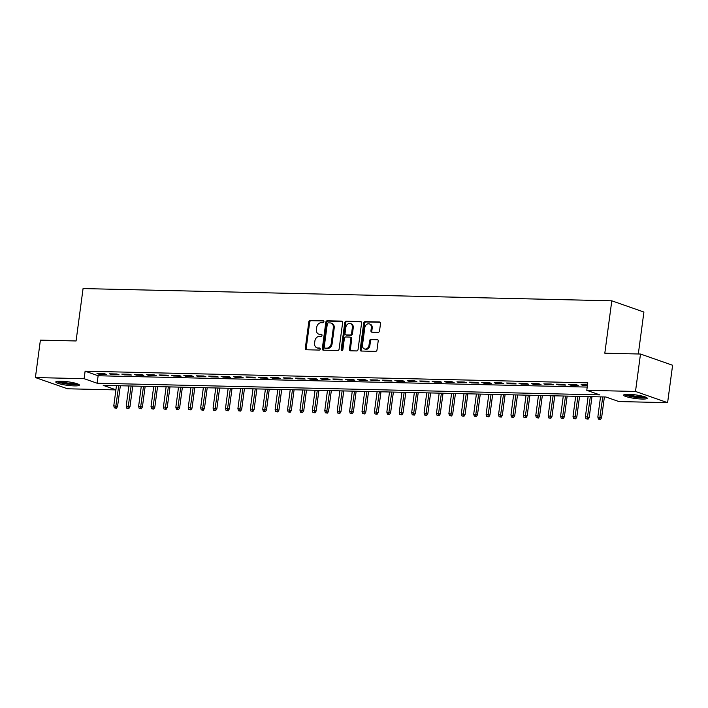 <?xml version="1.0" encoding="UTF-8"?>
<svg xmlns="http://www.w3.org/2000/svg" width="708" height="708" viewBox="0 0 708 708"><rect width="100%" height="100%" fill="white"/><g stroke="black" fill="none" stroke-linecap="round" stroke-linejoin="round"><path stroke-width="1.06" d="M323.901 321.733A1.053 0.841 -70.7 0 0 323.193 320.689L310.246 320.388A1.496 1.195 -70.7 0 0 308.83 321.83L305.298 348.274A1.496 1.195 -70.7 0 0 306.325 349.77L319.273 350.071A1.053 0.841 -70.7 0 0 319.547 348.009L317.865 347.973A4.797 3.832 -70.7 0 1 316.91 347.805A4.797 3.832 -70.7 0 1 314.6 343.185L314.892 340.982A4.797 3.832 -70.7 0 1 319.414 336.371L321.096 336.406A1.053 0.841 -70.7 0 0 321.37 334.353L319.689 334.309A4.797 3.832 -70.7 0 1 318.733 334.141A4.797 3.832 -70.7 0 1 316.423 329.521L316.715 327.317A4.797 3.832 -70.7 0 1 321.237 322.706L322.919 322.742A1.053 0.841 -70.7 0 0 323.901 321.733M642.183 399.055A11.912 1.797 7.6 0 1 629.855 397.569A11.912 1.797 7.6 0 1 623.606 395.117A11.912 1.797 7.6 0 1 628.651 394.329A11.912 1.797 7.6 0 1 640.979 395.816A11.912 1.797 7.6 0 1 647.227 398.268A11.912 1.797 7.6 0 1 642.183 399.055M74.358 385.904A11.912 1.797 7.6 0 1 62.03 384.417A11.912 1.797 7.6 0 1 55.782 381.966A11.912 1.797 7.6 0 1 60.817 381.178A11.912 1.797 7.6 0 1 73.154 382.674A11.912 1.797 7.6 0 1 79.402 385.117A11.912 1.797 7.6 0 1 74.358 385.904M378.125 332.344A1.496 1.195 -70.7 0 0 379.541 330.91L380.523 323.485A1.496 1.195 -70.7 0 0 379.506 321.99L365.133 321.653A1.496 1.195 -70.7 0 0 363.717 323.096L360.186 349.54A1.496 1.195 -70.7 0 0 361.204 351.044L375.585 351.372A1.496 1.195 -70.7 0 0 377.001 349.929L378.196 340.973A1.496 1.195 -70.7 0 0 377.169 339.477L371.019 339.327A1.496 1.195 -70.7 0 0 369.603 340.769L369.01 345.212A4.009 3.204 -70.7 0 1 364.425 348.929A4.009 3.204 -70.7 0 1 362.496 345.061L364.815 327.654A4.009 3.204 -70.7 0 1 369.399 323.945A4.009 3.204 -70.7 0 1 371.337 327.804L370.948 330.707A1.496 1.195 -70.7 0 0 371.974 332.202L378.125 332.344M115.908 389.904L67.508 388.781L35.4 377.559L40.391 340.132L76.075 340.964L83.066 288.572L611.8 300.811L604.809 353.204L640.492 354.035L635.501 391.453L667.609 402.675L618.889 401.551L605.871 397.002L103.209 385.356L115.917 389.798M35.4 377.559L84.119 378.683L97.129 383.232L599.8 394.878L586.782 390.329L635.501 391.453M586.782 390.329L587.782 382.842L85.11 371.196L84.119 378.683M342.637 322.609A1.496 1.195 -70.7 0 0 341.619 321.113L327.238 320.777A1.496 1.195 -70.7 0 0 325.83 322.22L322.299 348.663A1.496 1.195 -70.7 0 0 323.317 350.168L337.698 350.495A1.496 1.195 -70.7 0 0 339.105 349.053L342.637 322.609M346.185 321.22L360.558 321.547A1.496 1.195 -70.7 0 1 361.584 323.052L358.053 349.495A1.496 1.195 -70.7 0 1 356.637 350.938L350.487 350.796A1.496 1.195 -70.7 0 1 349.469 349.292L350.894 338.566A1.496 1.195 -70.7 0 0 349.876 337.07L345.796 336.981A1.496 1.195 -70.7 0 0 344.38 338.415L342.884 349.584A1.053 0.841 -70.7 0 1 341.185 349.548L344.769 322.662A1.496 1.195 -70.7 0 1 346.185 321.22L361.239 321.848M104.439 373.7L96.987 373.532L99.164 374.284L106.607 374.461L104.439 373.7M116.847 373.992L109.404 373.815L111.572 374.576L119.015 374.744L116.847 373.992M129.263 374.275L121.811 374.107L123.98 374.859L131.431 375.036L129.263 374.275M141.671 374.567L134.228 374.39L136.396 375.151L143.839 375.32L141.671 374.567M154.087 374.851L146.636 374.682L148.804 375.435L156.256 375.612L154.087 374.851M166.495 375.143L159.052 374.966L161.22 375.727L168.663 375.895L166.495 375.143M178.903 375.426L171.46 375.258L173.628 376.01L181.08 376.187L178.903 375.426M191.319 375.709L183.868 375.541L186.045 376.302L193.488 376.47L191.319 375.709M203.727 376.001L196.284 375.824L198.452 376.585L205.895 376.762L203.727 376.001M216.144 376.284L208.692 376.116L210.86 376.877L218.312 377.045L216.144 376.284M228.551 376.576L221.108 376.399L223.277 377.16L230.719 377.337L228.551 376.576M240.968 376.86L233.516 376.691L235.684 377.452L243.136 377.621L240.968 376.86M253.376 377.152L245.933 376.975L248.101 377.736L255.544 377.913L253.376 377.152M265.792 377.435L258.34 377.267L260.509 378.028L267.96 378.196L265.792 377.435M278.2 377.727L270.748 377.55L272.925 378.311L280.368 378.488L278.2 377.727M290.607 378.01L283.165 377.842L285.333 378.603L292.785 378.771L290.607 378.01M303.024 378.302L295.572 378.125L297.741 378.886L305.192 379.054L303.024 378.302M315.432 378.585L307.989 378.417L310.157 379.169L317.6 379.346L315.432 378.585M327.848 378.877L320.397 378.7L322.565 379.461L330.017 379.63L327.848 378.877M340.256 379.161L332.813 378.992L334.981 379.745L342.424 379.922L340.256 379.161M352.673 379.453L345.221 379.276L347.389 380.037L354.841 380.205L352.673 379.453M365.08 379.736L357.637 379.568L359.806 380.32L367.248 380.497L365.08 379.736M377.488 380.028L370.045 379.851L372.213 380.612L379.665 380.78L377.488 380.028M389.904 380.311L382.453 380.143L384.63 380.895L392.073 381.072L389.904 380.311M402.312 380.603L394.869 380.426L397.038 381.187L404.48 381.355L402.312 380.603M414.729 380.886L407.277 380.718L409.445 381.47L416.897 381.647L414.729 380.886M427.136 381.178L419.694 381.001L421.862 381.762L429.305 381.931L427.136 381.178M439.553 381.462L432.101 381.293L434.269 382.046L441.721 382.223L439.553 381.462M451.961 381.754L444.518 381.577L446.686 382.338L454.129 382.506L451.961 381.754M464.368 382.037L456.925 381.86L459.094 382.621L466.545 382.798L464.368 382.037M476.785 382.32L469.333 382.152L471.51 382.913L478.953 383.081L476.785 382.32M489.193 382.612L481.75 382.435L483.918 383.196L491.361 383.373L489.193 382.612M501.609 382.895L494.157 382.727L496.326 383.488L503.777 383.656L501.609 382.895M514.017 383.187L506.574 383.01L508.742 383.771L516.185 383.948L514.017 383.187M526.433 383.471L518.982 383.302L521.15 384.063L528.602 384.232L526.433 383.471M538.841 383.763L531.398 383.586L533.567 384.347L541.009 384.524L538.841 383.763M551.258 384.046L543.806 383.878L545.974 384.639L553.426 384.807L551.258 384.046M563.665 384.338L556.214 384.161L558.391 384.922L565.834 385.099L563.665 384.338M576.073 384.621L568.63 384.453L570.798 385.205L578.25 385.382L576.073 384.621M85.11 371.196L98.129 375.753L587.215 387.081M587.507 384.886L581.038 384.736L583.206 385.497L587.41 385.594M638.315 353.982L643.908 312.042L611.8 300.811M640.492 354.035L672.6 365.257L667.609 402.675M98.129 375.753L97.129 383.232M99.164 374.284L99.253 373.585M111.572 374.576L111.669 373.868M123.98 374.859L124.077 374.16M136.396 375.151L136.485 374.444M148.804 375.435L148.901 374.727M161.22 375.727L161.309 375.019M173.628 376.01L173.726 375.302M186.045 376.302L186.133 375.594M198.452 376.585L198.55 375.877M210.86 376.877L210.957 376.169M223.277 377.16L223.374 376.452M235.684 377.452L235.782 376.745M248.101 377.736L248.189 377.028M260.509 378.028L260.606 377.32M272.925 378.311L273.014 377.603M285.333 378.603L285.43 377.895M297.741 378.886L297.838 378.178M310.157 379.169L310.254 378.47M322.565 379.461L322.662 378.753M334.981 379.745L335.07 379.046M347.389 380.037L347.486 379.329M359.806 380.32L359.894 379.621M372.213 380.612L372.311 379.904M384.63 380.895L384.718 380.196M397.038 381.187L397.135 380.479M409.445 381.47L409.543 380.771M421.862 381.762L421.95 381.054M434.269 382.046L434.367 381.338M446.686 382.338L446.775 381.63M459.094 382.621L459.191 381.913M471.51 382.913L471.599 382.205M483.918 383.196L484.015 382.488M496.326 383.488L496.423 382.78M508.742 383.771L508.84 383.063M521.15 384.063L521.247 383.355M533.567 384.347L533.655 383.639M545.974 384.639L546.072 383.931M558.391 384.922L558.479 384.214M570.798 385.205L570.896 384.506M583.206 385.497L583.303 384.789M318.733 334.141L319.6 334.441A4.797 3.832 -70.7 0 0 320.556 334.61L319.689 334.309M321.919 334.645L320.556 334.61M316.91 347.805L317.777 348.106A4.797 3.832 -70.7 0 0 318.733 348.274L317.865 347.973M320.096 348.309L318.733 348.274M323.742 320.981L311.113 320.689A1.496 1.195 -70.7 0 0 309.697 322.131L306.175 348.575A1.496 1.195 -70.7 0 0 306.511 349.779M342.3 321.414L328.105 321.078A1.496 1.195 -70.7 0 0 326.698 322.521L323.167 348.973A1.496 1.195 -70.7 0 0 323.503 350.168M328.308 322.866A1.053 0.841 -70.7 0 0 327.317 323.875L324.22 347.088A1.053 0.841 -70.7 0 0 324.937 348.141L326.698 348.177A4.797 3.832 -70.7 0 0 331.229 343.566L333.344 327.698A4.797 3.832 -70.7 0 0 331.025 323.078A4.797 3.832 -70.7 0 0 330.07 322.91L328.308 322.866M325.406 348.301A1.053 0.841 -70.7 0 0 325.804 348.442L324.937 348.141M331.025 323.078L331.893 323.379A4.797 3.832 -70.7 0 1 334.211 327.999L332.096 343.867A4.797 3.832 -70.7 0 1 327.565 348.478L325.804 348.442M350.177 337.123L351.044 337.433A1.496 1.195 -70.7 0 1 351.761 338.875L350.336 349.602A1.496 1.195 -70.7 0 0 350.672 350.796M347.053 321.521A1.496 1.195 -70.7 0 0 345.637 322.963L342.053 349.849A1.053 0.841 -70.7 0 0 342.176 350.549M352.38 327.441A4.009 3.204 -70.7 0 0 350.442 323.583A4.009 3.204 -70.7 0 0 345.867 327.291L345.044 333.424A1.496 1.195 -70.7 0 0 346.07 334.919L350.15 335.017A1.496 1.195 -70.7 0 0 351.566 333.574L352.38 327.441L353.248 327.742A4.009 3.204 -70.7 0 0 351.31 323.883L350.442 323.583M346.371 335.026A1.496 1.195 -70.7 0 0 346.938 335.22L346.07 334.919M353.248 327.742L352.434 333.875A1.496 1.195 -70.7 0 1 351.018 335.318L346.938 335.22M369.399 323.945L370.266 324.246A4.009 3.204 -70.7 0 1 372.204 328.105L371.815 331.008A1.496 1.195 -70.7 0 0 372.16 332.211M364.425 348.929L365.301 349.23A4.009 3.204 -70.7 0 0 369.877 345.522L369.01 345.212M377.851 339.769L371.886 339.636A1.496 1.195 -70.7 0 0 370.47 341.079L369.877 345.522M380.187 322.29L366.001 321.963A1.496 1.195 -70.7 0 0 364.585 323.397L361.053 349.849A1.496 1.195 -70.7 0 0 361.399 351.044M114.369 407.888L116.475 408.215L114.369 407.888L113.784 405.808L117.581 406.41L120.333 385.754M115.608 407.914L118.705 385.718M113.784 405.808L116.466 385.665M117.581 406.41L116.475 408.215M77.783 383.957A10.31 1.558 7.6 0 1 73.605 384.391A10.31 1.558 7.6 0 1 57.649 381.267M59.445 381.169A9.549 1.443 -172.4 0 0 73.269 383.488A9.549 1.443 -172.4 0 0 76.066 383.391M56.587 381.444A11.841 1.788 -172.4 0 0 74.473 384.692A11.841 1.788 -172.4 0 0 78.756 384.409M645.607 397.108A10.31 1.558 7.6 0 1 631.253 396.347A10.31 1.558 7.6 0 1 625.474 394.418M627.27 394.321A9.549 1.443 -172.4 0 0 631.669 395.542A9.549 1.443 -172.4 0 0 643.899 396.533M624.421 394.595A11.841 1.788 -172.4 0 0 630.607 396.48A11.841 1.788 -172.4 0 0 646.581 397.551M126.776 408.171L128.883 408.507L126.776 408.171L126.192 406.1L129.989 406.693L132.741 386.046M128.015 408.206L131.113 386.002M126.192 406.1L128.883 385.957M129.989 406.693L128.883 408.507M139.193 408.463L141.299 408.79L139.193 408.463L138.609 406.383L142.405 406.985L145.158 386.329M140.432 408.489L143.529 386.294M138.609 406.383L141.29 386.241M142.405 406.985L141.299 408.79M151.601 408.746L153.707 409.082L151.601 408.746L151.016 406.666L154.813 407.268L157.565 386.621M152.839 408.781L155.937 386.577M151.016 406.666L153.707 386.524M154.813 407.268L153.707 409.082M164.008 409.038L166.123 409.366L164.008 409.038L163.424 406.958L167.221 407.56L169.982 386.904M165.256 409.065L168.354 386.869M163.424 406.958L166.114 386.816M167.221 407.56L166.123 409.366M176.425 409.321L178.531 409.658L176.425 409.321L175.841 407.242L179.637 407.843L182.39 387.196M177.664 409.357L180.761 387.152M175.841 407.242L178.531 387.099M179.637 407.843L178.531 409.658M188.832 409.613L190.948 409.941L188.832 409.613L188.248 407.534L192.045 408.127L194.806 387.48M190.08 409.64L193.169 387.444M188.248 407.534L190.939 387.391M192.045 408.127L190.948 409.941M201.249 409.897L203.355 410.233L201.249 409.897L200.665 407.817L204.462 408.419L207.214 387.772M202.488 409.932L205.586 387.727M200.665 407.817L203.346 387.674M204.462 408.419L203.355 410.233M213.657 410.189L215.763 410.516L213.657 410.189L213.073 408.109L216.869 408.702L219.622 388.055M214.896 410.215L217.993 388.019M213.073 408.109L215.763 387.966M216.869 408.702L215.763 410.516M226.073 410.472L228.18 410.808L226.073 410.472L225.489 408.392L229.286 408.994L232.038 388.338M227.312 410.498L230.41 388.303M225.489 408.392L228.171 388.25M229.286 408.994L228.18 410.808M238.481 410.764L240.587 411.091L238.481 410.764L237.897 408.684L241.694 409.277L244.446 388.63M239.72 410.79L242.817 388.595M237.897 408.684L240.587 388.542M241.694 409.277L240.587 411.091M250.889 411.047L253.004 411.383L250.889 411.047L250.305 408.967L254.101 409.569L256.862 388.913M252.136 411.074L255.234 388.878M250.305 408.967L252.995 388.825M254.101 409.569L253.004 411.383M263.305 411.339L265.411 411.667L263.305 411.339L262.721 409.259L266.518 409.852L269.27 389.205M264.544 411.366L267.642 389.17M262.721 409.259L265.411 389.117M266.518 409.852L265.411 411.667M275.713 411.622L277.828 411.959L275.713 411.622L275.129 409.543L278.925 410.144L281.687 389.489M276.961 411.649L280.049 389.453M275.129 409.543L277.819 389.4M278.925 410.144L277.828 411.959M288.129 411.914L290.236 412.242L288.129 411.914L287.545 409.835L291.342 410.428L294.094 389.781M289.368 411.941L292.466 389.745M287.545 409.835L290.227 389.692M291.342 410.428L290.236 412.242M300.537 412.198L302.643 412.534L300.537 412.198L299.953 410.118L303.75 410.72L306.502 390.064M301.776 412.224L304.874 390.028M299.953 410.118L302.643 389.975M303.75 410.72L302.643 412.534M312.954 412.49L315.06 412.817L312.954 412.49L312.37 410.41L316.166 411.003L318.919 390.356M314.193 412.516L317.29 390.32M312.37 410.41L315.051 390.267M316.166 411.003L315.06 412.817M325.361 412.773L327.468 413.109L325.361 412.773L324.777 410.693L328.574 411.295L331.326 390.639M326.6 412.799L329.698 390.604M324.777 410.693L327.468 390.55M328.574 411.295L327.468 413.109M337.769 413.065L339.884 413.392L337.769 413.065L337.194 410.985L340.982 411.578L343.743 390.931M339.017 413.091L342.114 390.887M337.194 410.985L339.875 390.843M340.982 411.578L339.884 413.392M350.186 413.348L352.292 413.684L350.186 413.348L349.602 411.268L353.398 411.87L356.151 391.214M351.425 413.375L354.522 391.179M349.602 411.268L352.292 391.126M353.398 411.87L352.292 413.684M362.593 413.631L364.709 413.968L362.593 413.631L362.009 411.56L365.806 412.153L368.567 391.506M363.841 413.667L366.939 391.462M362.009 411.56L364.7 391.418M365.806 412.153L364.709 413.968M375.01 413.923L377.116 414.251L375.01 413.923L374.426 411.844L378.222 412.445L380.975 391.789M376.249 413.95L379.346 391.754M374.426 411.844L377.116 391.701M378.222 412.445L377.116 414.251M387.418 414.207L389.533 414.543L387.418 414.207L386.834 412.136L390.63 412.729L393.391 392.082M388.657 414.242L391.754 392.037M386.834 412.136L389.524 391.993M390.63 412.729L389.533 414.543M399.834 414.499L401.94 414.826L399.834 414.499L399.25 412.419L403.047 413.021L405.799 392.365M401.073 414.525L404.171 392.329M399.25 412.419L401.932 392.276M403.047 413.021L401.94 414.826M412.242 414.782L414.348 415.118L412.242 414.782L411.658 412.711L415.454 413.304L418.207 392.657M413.481 414.817L416.578 392.613M411.658 412.711L414.348 392.568M415.454 413.304L414.348 415.118M424.658 415.074L426.765 415.401L424.658 415.074L424.074 412.994L427.862 413.596L430.623 392.94M425.897 415.1L428.995 392.905M424.074 412.994L426.756 392.851M427.862 413.596L426.765 415.401M437.066 415.357L439.172 415.693L437.066 415.357L436.482 413.277L440.279 413.879L443.031 393.232M438.305 415.392L441.403 393.188M436.482 413.277L439.172 393.135M440.279 413.879L439.172 415.693M449.474 415.649L451.589 415.977L449.474 415.649L448.89 413.569L452.686 414.162L455.448 393.515M450.722 415.676L453.819 393.48M448.89 413.569L451.58 393.427M452.686 414.162L451.589 415.977M461.89 415.932L463.997 416.269L461.89 415.932L461.306 413.853L465.103 414.454L467.855 393.807M463.129 415.968L466.227 393.763M461.306 413.853L463.997 393.71M465.103 414.454L463.997 416.269M474.298 416.224L476.413 416.552L474.298 416.224L473.714 414.145L477.511 414.738L480.272 394.091M475.546 416.251L478.635 394.055M473.714 414.145L476.404 394.002M477.511 414.738L476.413 416.552M486.715 416.508L488.821 416.844L486.715 416.508L486.13 414.428L489.927 415.03L492.68 394.374M487.954 416.543L491.051 394.338M486.13 414.428L488.812 394.285M489.927 415.03L488.821 416.844M499.122 416.8L501.229 417.127L499.122 416.8L498.538 414.72L502.335 415.313L505.087 394.666M500.361 416.826L503.459 394.63M498.538 414.72L501.229 394.577M502.335 415.313L501.229 417.127M511.539 417.083L513.645 417.419L511.539 417.083L510.955 415.003L514.751 415.605L517.504 394.949M512.778 417.109L515.875 394.914M510.955 415.003L513.636 394.86M514.751 415.605L513.645 417.419M523.947 417.375L526.053 417.702L523.947 417.375L523.362 415.295L527.159 415.888L529.911 395.241M525.186 417.401L528.283 395.206M523.362 415.295L526.053 395.153M527.159 415.888L526.053 417.702M536.354 417.658L538.469 417.994L536.354 417.658L535.77 415.578L539.567 416.18L542.328 395.524M537.602 417.685L540.7 395.489M535.77 415.578L538.461 395.436M539.567 416.18L538.469 417.994M548.771 417.95L550.877 418.278L548.771 417.95L548.187 415.87L551.983 416.463L554.736 395.816M550.01 417.977L553.107 395.781M548.187 415.87L550.877 395.728M551.983 416.463L550.877 418.278M561.178 418.233L563.294 418.57L561.178 418.233L560.594 416.154L564.391 416.755L567.152 396.099M562.426 418.26L565.515 396.064M560.594 416.154L563.285 396.011M564.391 416.755L563.294 418.57M573.595 418.525L575.701 418.853L573.595 418.525L573.011 416.446L576.808 417.039L579.56 396.392M574.834 418.552L577.932 396.356M573.011 416.446L575.692 396.303M576.808 417.039L575.701 418.853M586.003 418.809L588.109 419.145L586.003 418.809L585.419 416.729L589.215 417.331L591.968 396.675M587.242 418.835L590.339 396.639M585.419 416.729L588.109 396.586M589.215 417.331L588.109 419.145M598.419 419.101L600.526 419.428L598.419 419.101L597.835 417.021L601.632 417.614L604.384 396.967M599.658 419.127L602.756 396.931M597.835 417.021L600.517 396.878M601.632 417.614L600.526 419.428M306.175 348.575L305.298 348.274M309.697 322.131L308.83 321.83M311.113 320.689L310.246 320.388M323.167 348.973L322.299 348.663M326.698 322.521L325.83 322.22M328.105 321.078L327.238 320.777M342.185 321.308L341.619 321.113M327.565 348.478L326.698 348.177M332.096 343.867L331.229 343.566M334.211 327.999L333.344 327.698M361.124 321.751L360.558 321.547M350.336 349.602L349.469 349.292M351.761 338.875L350.894 338.566M342.053 349.849L341.185 349.548M345.637 322.963L344.769 322.662M351.018 335.318L350.15 335.017M352.434 333.875L351.566 333.574M371.815 331.008L370.948 330.707M372.204 328.105L371.337 327.804M370.47 341.079L369.603 340.769M371.886 339.636L371.019 339.327M377.736 339.672L377.169 339.477M361.053 349.849L360.186 349.54M364.585 323.397L363.717 323.096M366.001 321.963L365.133 321.653M380.072 322.184L379.506 321.99M325.591 348.407L324.724 348.097M346.637 335.167L345.769 334.866"/></g></svg>
